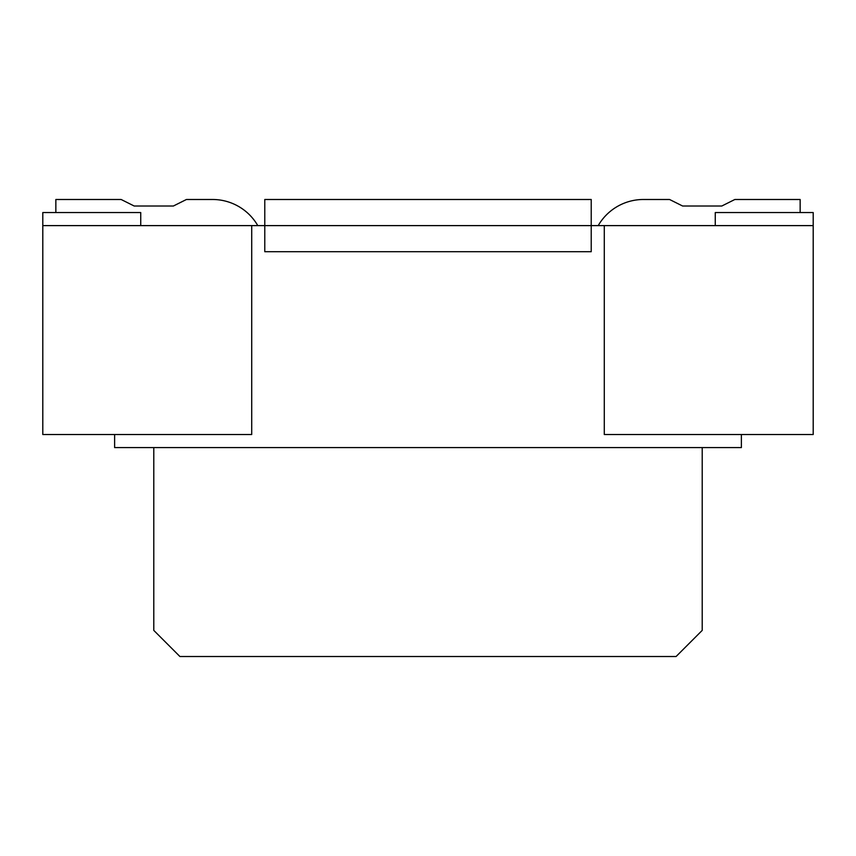 <?xml version="1.0" encoding="UTF-8"?>
<svg xmlns="http://www.w3.org/2000/svg" width="856" height="856" viewBox="0 0 856 856"><rect width="100%" height="100%" fill="white"/><g stroke="black" fill="none" stroke-linecap="round" stroke-linejoin="round"><path stroke-width="1.28" d="M800.146 212.545L800.146 199.491L734.855 199.491L721.801 206.018L682.628 206.018L721.801 206.018L682.628 206.018L721.801 206.018L682.628 206.018L721.801 206.018L682.628 206.018L721.801 206.018L682.628 206.018L721.801 206.018L682.628 206.018L721.801 206.018L682.628 206.018L721.801 206.018L682.628 206.018L721.801 206.018L682.628 206.018L721.801 206.018L682.628 206.018L721.801 206.018L682.628 206.018L721.801 206.018L682.628 206.018L721.801 206.018L682.628 206.018L721.801 206.018L682.628 206.018L721.801 206.018L682.628 206.018L721.801 206.018L682.628 206.018L721.801 206.018L682.628 206.018L721.801 206.018L682.628 206.018L721.801 206.018L682.628 206.018L721.801 206.018L682.628 206.018L721.801 206.018L682.628 206.018L721.801 206.018L682.628 206.018L721.801 206.018L682.628 206.018L721.801 206.018L682.628 206.018L721.801 206.018L682.628 206.018L721.801 206.018L682.628 206.018L721.801 206.018L682.628 206.018L721.801 206.018L682.628 206.018L721.801 206.018L682.628 206.018L721.801 206.018L682.628 206.018L721.801 206.018L682.628 206.018L721.801 206.018L682.628 206.018L721.801 206.018L682.628 206.018L721.801 206.018L682.628 206.018L721.801 206.018L682.628 206.018L669.563 199.491L643.455 199.491A52.227 52.227 0 0 0 598.216 225.609M173.372 206.018L134.199 206.018L173.372 206.018L134.199 206.018L173.372 206.018L134.199 206.018L173.372 206.018L134.199 206.018L173.372 206.018L134.199 206.018L173.372 206.018L134.199 206.018L173.372 206.018L134.199 206.018L173.372 206.018L134.199 206.018L173.372 206.018L134.199 206.018L173.372 206.018L134.199 206.018L173.372 206.018L134.199 206.018L173.372 206.018L134.199 206.018L173.372 206.018L134.199 206.018L173.372 206.018L134.199 206.018L173.372 206.018L134.199 206.018L173.372 206.018L134.199 206.018L173.372 206.018L134.199 206.018L173.372 206.018L134.199 206.018L173.372 206.018L134.199 206.018L173.372 206.018L134.199 206.018L173.372 206.018L134.199 206.018L173.372 206.018L134.199 206.018L173.372 206.018L134.199 206.018L173.372 206.018L134.199 206.018L173.372 206.018L134.199 206.018L173.372 206.018L134.199 206.018L173.372 206.018L134.199 206.018L173.372 206.018L134.199 206.018L173.372 206.018L134.199 206.018L173.372 206.018L134.199 206.018L173.372 206.018L134.199 206.018L173.372 206.018L134.199 206.018L173.372 206.018L134.199 206.018L173.372 206.018L134.199 206.018L173.372 206.018L134.199 206.018L173.372 206.018L134.199 206.018L173.372 206.018L186.437 199.491L212.545 199.491A52.227 52.227 0 0 1 257.784 225.609M251.718 225.609L251.718 434.527L42.8 434.527L42.8 225.609L264.782 225.609L264.782 199.491L591.218 199.491L591.218 225.609L264.782 225.609L264.782 251.718L591.218 251.718L591.218 225.609L813.2 225.609L813.2 434.527L604.283 434.527L604.283 225.609M702.209 447.592L702.209 630.39L676.09 656.509L179.91 656.509L153.791 630.39L153.791 447.592M140.737 225.609L140.737 212.545L42.8 212.545L42.8 225.609M114.618 434.527L114.618 447.592L741.382 447.592L741.382 434.527M813.2 225.609L813.2 212.545L715.263 212.545L715.263 225.609M55.854 212.545L55.854 199.491L121.145 199.491L134.199 206.018M669.563 199.491L643.455 199.491M682.628 206.018L721.801 206.018"/></g></svg>
